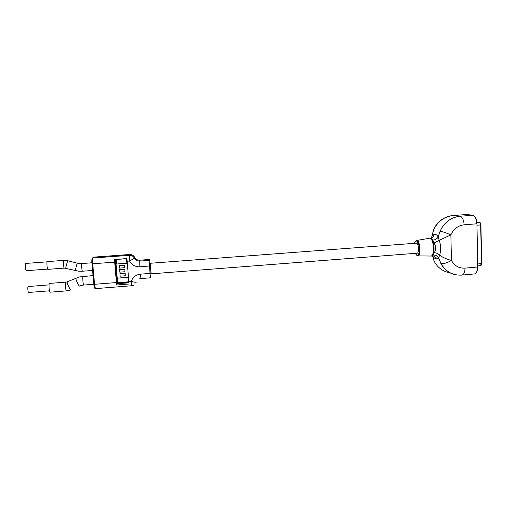 <?xml version="1.0" encoding="UTF-8"?>
<svg xmlns="http://www.w3.org/2000/svg" width="507" height="507" viewBox="0 0 507 507"><rect width="100%" height="100%" fill="white"/><g stroke="black" fill="none" stroke-linecap="round" stroke-linejoin="round"><path stroke-width="0.76" d="M124.646 267.721L124.475 265.091L124.646 267.721L119.462 268.114L119.246 265.592L124.475 265.091M128.86 282.184L117.611 283.204L128.873 282.31M117.611 283.204L115.59 259.419M117.662 283.064L115.647 259.413M126.877 263.241L126.528 258.608L126.877 263.241L116.502 264.02L116.16 259.375M116.116 259.47L126.496 258.697M119.246 265.592L124.43 265.205M124.982 271.752L119.804 272.151L119.589 269.629L124.811 269.116L124.982 271.752L124.811 269.116M119.589 269.629L124.773 269.236M125.318 275.776L120.146 276.176L119.931 273.66L125.147 273.14L125.318 275.776L125.147 273.14M119.931 273.66L125.109 273.26M128.417 281.841L118.087 282.659L117.7 278.14L128.081 277.202L128.417 281.841L128.081 277.202M117.7 278.14L128.043 277.329M115.019 259.457L117.085 283.749L128.917 282.811M116.629 285.01L129.044 284.021L126.934 258.576L114.455 259.502L116.629 285.01L117.085 283.749M449.956 272.817C443.048 271.587 437.858 267.848 434.391 261.612L432.642 256.269C435.253 259.273 437.262 259.844 438.656 257.987L440.906 263.583C444.328 269.895 449.424 273.66 456.205 274.87M430.76 238.138L431.223 238.163L432.661 240.128L434.049 243.024C436.083 246.32 436.166 249.526 434.296 252.644C436.381 252.911 438.156 253.741 439.626 255.135C441.084 250.325 440.957 245.394 439.258 240.343L450.875 234.868L451.452 260.433C446.312 259.052 442.37 257.283 439.626 255.135L438.656 257.981C437.44 255.883 435.57 254.901 433.054 255.04L431.444 256.035M432.186 255.978C433.732 255.198 436.407 258.278 437.528 258.741L438.656 257.981L441.027 263.621C445.792 271.733 452.726 275.561 461.82 275.111C463.867 274.629 464.925 272.303 464.989 268.133C458.993 268.425 454.481 265.858 451.452 260.433C447.161 262.892 443.682 263.957 441.027 263.621L440.906 263.583M473.088 215.298L472.879 215.26C475.116 216.014 476.396 218.866 476.719 223.815L464.12 224.791C463.753 219.854 462.39 217.002 460.026 216.223C450.938 217.294 444.303 222.281 440.114 231.186L438.137 237.003L439.258 240.343L434.049 243.024M440.114 231.186C442.719 231.686 446.306 232.916 450.875 234.868C453.664 228.891 458.081 225.533 464.12 224.791M432.661 240.128C435.196 239.976 437.015 238.93 438.137 237.003C436.597 234.025 434.588 233.6 432.11 235.73L433.574 229.944C437.788 221.267 444.487 216.419 453.676 215.412L467.074 214.562M431.375 238.056L432.11 235.73L432.122 236.085L433.289 235.514C435.145 235.761 431.806 238.486 430.874 238.132M434.391 261.612L433.846 260.465M476.935 223.79L477.486 266.999C477.398 271.245 476.403 273.552 474.501 273.926L462.054 275.086M431.47 238.037L432.122 236.085M430.861 238.132L429.911 238.201M434.296 252.644L433.054 255.04M416.329 243.176L150.186 263.279L151.01 273.85L417.027 253.208C419.283 253.437 418.788 243.506 416.52 243.195L416.266 243.176M47.988 269.306L47.924 269.337C47.17 269.692 46.479 261.98 47.233 261.612L47.309 261.587M26.484 270.662L26.415 270.694C25.572 271.03 24.906 263.811 25.749 263.45L25.901 263.437M66.423 290.885L50.13 292.184C49.293 292.615 48.545 284.053 49.375 283.483L49.483 283.432M28.703 292.431L28.633 292.469C27.955 292.761 27.435 286.962 28.107 286.556L28.196 286.518M114.633 262.144L92.718 263.779L94.549 284.294L116.376 282.57M480.94 224.924L481.618 263.577L480.959 224.918M480.363 265.624L481.371 263.665L480.712 224.95L479.945 222.649C480.218 222.427 480.554 223.175 480.959 224.886L476.973 225.222M477.657 263.97L481.618 263.577M476.897 222.725L479.622 222.529L476.84 222.142M453.676 215.412L460.026 216.223L472.879 215.26L466.922 214.543L453.676 215.412M464.989 268.133L477.486 266.999L476.935 223.752M430.608 256.067L430.69 256.067C434.924 256.504 434.049 238.753 429.809 238.296L430.405 238.22C434.664 238.677 435.538 256.466 431.292 256.048L431.007 256.022M417.305 255.851L417.648 255.896C421.146 256.269 420.366 240.876 416.862 240.445L429.118 238.322M414.396 243.322C414.878 241.592 415.569 240.8 416.456 240.952C419.948 241.44 420.379 256.846 416.874 255.408L415.163 253.348M150.319 263.228L151.137 273.837M128.81 281.594L131.262 281.398C132.809 277.158 135.87 274.75 140.445 274.173L140.946 278.552L150.478 277.804L150.053 273.425L150.833 273.26M140.445 274.173L150.053 273.425L149.115 260.376L149.952 261.08M150.256 265.915L139.85 266.802L139.723 260.218C137.454 260.281 135.775 259.331 134.685 257.379C133.595 255.42 131.909 254.47 129.627 254.527L93.383 257.182L92.718 258.031L129.355 255.344L129.678 254.52M134.653 257.315L134.463 258.221L129.583 261.029L129.355 255.344C131.655 255.287 133.36 256.244 134.463 258.221C135.565 260.199 137.264 261.156 139.558 261.092L149.115 260.376L149.191 259.483L149.521 259.565M150.009 260.205L149.185 259.514L139.723 260.218L149.191 259.483M139.85 266.802C135.236 266.929 131.814 265.009 129.583 261.029L127.118 261.213M92.718 258.031L92.718 263.779L92.02 263.779L91.995 258.862L92.718 258.031M93.44 257.15L92.661 257.917M91.989 263.76L93.82 284.237L94.549 284.294L95.386 288.641L131.82 285.733L131.262 281.398C134.311 282.234 136.028 282.462 136.408 282.088M94.594 287.881L93.827 284.256L83.699 285.054C83.123 285.454 82.407 276.917 82.971 276.397L83.047 276.353M79.523 263.52L81.798 263.564C81.285 263.944 81.931 271.568 82.451 271.226L92.616 270.453M75.169 270.592L77.146 263.152L79.498 263.52M77.178 263.133L67.875 260.782C67.374 261.105 65.492 267.988 65.834 268.228L65.891 268.241M64.364 268.076L64.313 268.108C63.673 268.45 63.001 260.769 63.641 260.408L47.29 261.587M79.656 286.011C79.155 287.076 75.283 278.907 75.93 278.14L76.082 278.07M67.38 281.778L67.241 281.854C66.525 282.653 70.422 290.822 70.993 289.725M68.679 290.517L66.449 290.885C65.739 291.303 65.01 282.767 65.707 282.209L65.802 282.158M480.509 265.643L477.695 265.871M481.618 263.627C481.346 265.022 481.054 265.668 480.731 265.579M432.122 236.091L433.396 229.905C437.541 221.229 444.233 216.394 453.467 215.399M476.948 223.752C476.897 220.272 475.978 217.668 474.197 215.95M477.714 266.904L476.948 223.783M476.13 272.918C477.188 271.695 477.714 269.705 477.714 266.955M416.577 240.413L416.456 240.952C418.725 242.726 419.65 246.389 419.226 251.935C418.275 256.637 416.234 255.072 417.648 255.896L431.292 256.048M95.386 288.641C94.549 288.597 94.036 287.139 93.858 284.275L92.02 263.779C91.666 260.642 91.837 258.735 92.547 258.063L93.427 257.15L129.646 254.495L131.833 254.831M131.826 285.733L133.556 285.251M139.317 278.901L140.946 278.552M64.313 268.108L78.756 271.207L82.451 271.226M91.944 262.784L81.836 263.539M65.847 260.402L67.9 260.763M64.294 268.108L47.924 269.337M65.815 260.395L63.686 260.383M26.415 270.694L47.664 269.097M25.813 263.425L47.088 261.859M81.64 285.371L83.68 285.054M49.452 283.432L66.525 282.057L79.403 276.949L93.079 275.58M68.775 290.492L70.34 289.985M80.264 285.771L81.551 285.39M28.633 292.469L49.483 290.809M28.17 286.525L49.046 284.89M139.736 260.186L137.429 259.876"/></g></svg>
